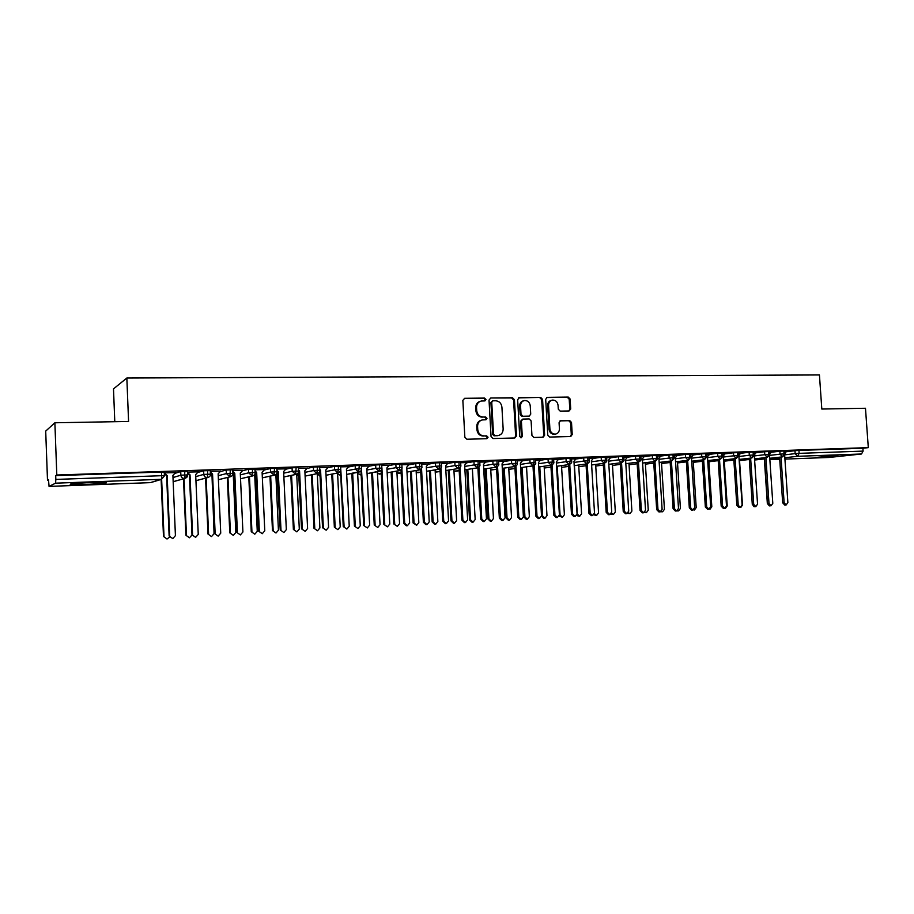 <?xml version="1.0" encoding="UTF-8"?>
<svg xmlns="http://www.w3.org/2000/svg" width="914" height="914" viewBox="0 0 914 914"><rect width="100%" height="100%" fill="white"/><g stroke="black" fill="none" stroke-linecap="round" stroke-linejoin="round"><path stroke-width="1.37" d="M485.962 399.475L484.58 398.081L464.632 398.31L462.85 400.378L464.849 437.223L466.86 439.234L486.831 438.709L488.053 437.246L486.671 435.852L484.1 435.921C480.444 435.624 478.33 433.499 477.748 429.546L477.576 426.484C477.645 422.896 479.279 420.703 482.466 419.914L485.94 419.777L487.002 418.349L485.62 416.955L483.06 417.001C479.404 416.67 477.291 414.533 476.708 410.592L476.537 407.541C476.605 404.022 478.193 401.852 481.312 401.029L484.923 400.903L485.962 399.475M484.58 400.915L485.128 399.704L483.746 398.31L464.632 398.31M486.556 438.709L487.219 437.418L485.837 436.035L484.1 435.921M485.574 419.8L486.168 418.543L484.786 417.15L483.06 417.001M815.082 457.48L837.898 455.526L815.082 457.48M86.236 484.386L70.572 484.489C68.39 483.906 75.119 483.266 90.737 482.569L106.218 482.478C108.263 483.06 101.603 483.7 86.236 484.386M569.079 410.957L570.713 408.958L570.13 399.018L568.257 397.076L547.12 397.35L545.692 399.327L547.772 435.121L549.668 437.063L570.747 436.504L572.221 434.493L571.513 422.462L569.639 420.531L560.533 420.726L559.071 422.725L559.425 428.723C559.379 431.694 558.054 433.487 555.461 434.104C552.33 434.127 550.479 432.402 549.908 428.94L548.549 405.405C548.583 402.503 549.862 400.732 552.364 400.081C555.563 400.001 557.46 401.726 558.054 405.256L558.283 409.164L560.168 411.117L569.079 410.957M150.262 482.638L49.048 486.397L150.307 482.638L161.161 479.336L55.594 483.163L49.07 486.397L48.476 479.564L47.494 480.101L45.7 431.111L54.874 422.771L56.805 475.017L55.697 475.623L55.834 479.416L161.629 475.703L161.47 472.035L55.697 475.623M54.874 422.771L128.577 421.457L126.84 378.019L819.435 374.946L821.812 409.038L865.478 408.261L868.3 447.632L56.805 475.017M514.445 399.726L512.503 397.739L490.761 398.001L489.024 400.046L491.047 436.561L493.023 438.549L514.776 437.977L516.49 435.909L514.445 399.726L513.577 399.955L511.646 397.967L490.761 398.001M519.346 397.659L540.654 397.407L542.562 399.372L544.63 435.201L543.133 437.223L533.867 437.475L531.948 435.521L531.114 420.908L529.183 418.943L522.899 419.08L521.403 421.103L522.271 436.366L521.209 437.795L519.723 436.435L517.644 399.681L519.346 397.659L518.592 397.853M126.84 378.019L113.496 388.896L114.787 421.697M55.594 483.163L55.834 479.416M868.3 447.632L862.907 448.248L863.102 451.105L861.514 453.995L829.192 457.457M48.499 480.067L47.494 480.101M175.785 472.629L164.28 472.881M165.183 474.457L164.349 474.492M862.907 448.248L798.927 450.419L799.133 453.355L863.102 451.105M784.966 454.818L795.169 453.63L794.963 450.693L786.177 451.745M794.963 450.693L798.927 450.419M161.47 472.035L164.246 472.15M769.714 455.378L780.065 454.167L779.859 451.208L784.852 450.933L785.057 453.927M779.859 451.208L771.142 452.259M786.257 451.642L784.898 451.642M754.324 455.937L764.778 454.692L764.584 451.722L769.611 451.493M764.584 451.722L755.912 452.784M771.21 452.156L769.657 452.167M738.912 456.497L749.32 455.241L749.114 452.247L754.176 452.019M749.114 452.247L740.511 453.321M755.992 452.681L754.221 452.693M723.305 457.057L733.668 455.789L733.474 452.784L738.569 452.556M733.474 452.784L724.928 453.858M740.591 453.207L738.615 453.23M707.516 457.617L717.833 456.349L717.627 453.321L722.757 453.093M717.627 453.321L709.161 454.407M725.019 453.744L722.803 453.767M691.532 458.2L701.792 456.909L701.598 453.87L706.773 453.63M701.598 453.87L693.189 454.955M708.887 509.167L707.516 509.247L705.345 507.007L706.705 506.916L708.887 509.167L710.692 506.71L707.447 456.646L709.755 454.212L706.819 454.315M675.355 458.782L685.569 457.48L685.374 454.418L690.584 454.189M685.374 454.418L677.034 455.515M693.292 454.829L690.63 454.875M658.983 459.365L669.139 458.051L668.945 454.978L674.189 454.749M668.945 454.978L660.685 456.075M677.137 455.389L674.235 455.435M642.405 459.971L652.505 458.645L652.31 455.538L657.6 455.309M652.31 455.538L644.13 456.646M660.788 455.949L657.646 455.995M625.633 460.576L635.676 459.228L635.481 456.109L640.805 455.88M635.481 456.109L627.37 457.228M644.233 456.509L640.851 456.577M608.644 461.193L618.618 459.833L618.435 456.692L623.805 456.463M618.435 456.692L610.403 457.823M627.484 457.091L623.851 457.16M591.438 461.81L601.355 460.439L601.172 457.274L606.588 457.046M601.172 457.274L593.22 458.417M610.518 457.674L606.633 457.743M574.026 462.438L583.875 461.056L583.692 457.868L589.153 457.64M583.692 457.868L575.82 459.022M593.335 458.257L589.187 458.337M556.386 463.078L566.166 461.673L565.983 458.474L571.49 458.245M565.983 458.474L558.203 459.628M575.946 458.862L571.536 458.942M538.517 463.729L548.24 462.301L548.046 459.079L553.61 458.851M548.046 459.079L540.357 460.256M558.34 459.468L553.644 459.559M520.432 464.392L530.074 462.941L529.892 459.696L535.49 459.479M529.892 459.696L522.282 460.885M540.494 460.073L535.535 460.176M502.106 465.055L511.669 463.581L511.486 460.325L517.141 460.096M511.486 460.325L503.98 461.524M522.431 460.702L517.175 460.805M483.54 465.74L493.023 464.243L492.84 460.953L498.553 460.736M492.84 460.953L485.425 462.164M504.14 461.33L498.587 461.444M464.735 466.426L474.138 464.906L473.955 461.593L479.713 461.376M473.955 461.593L466.643 462.827M485.597 461.97L479.759 462.084M445.678 467.123L455.001 465.58L454.818 462.244L460.633 462.027M454.818 462.244L447.597 463.489M466.814 462.61L460.667 462.735M426.37 467.831L435.601 466.254L435.43 462.907L441.291 462.69M435.43 462.907L428.3 464.175M447.791 463.272L441.336 463.398M406.81 468.562L415.95 466.951L415.767 463.569L421.697 463.352M415.767 463.569L408.752 464.86M428.506 463.935L421.731 464.072M386.976 469.293L396.025 467.648L395.853 464.255L401.84 464.038M395.853 464.255L388.941 465.557M408.969 464.609L401.874 464.746M366.88 470.036L375.825 468.356L375.654 464.94L381.709 464.723M375.654 464.94L368.856 466.266M389.17 465.295L381.744 465.432M346.509 470.801L355.352 469.076L355.18 465.637L361.293 465.42M355.18 465.637L348.485 466.997M369.096 465.98L361.338 466.14M325.864 471.578L334.604 469.807L334.433 466.334L340.614 466.129M334.433 466.334L327.84 467.728M348.76 466.688L340.648 466.848M304.933 472.367L313.559 470.539L313.388 467.054L319.637 466.837M313.388 467.054L306.91 468.482M328.137 467.408L319.672 467.557M283.706 473.178L292.217 471.293L292.057 467.774L298.364 467.568M292.057 467.774L285.682 469.248M307.23 468.128L298.398 468.288M262.181 474.012L270.578 472.058L270.418 468.516L276.805 468.299M270.418 468.516L264.146 470.036M286.036 468.859L276.839 469.031M240.359 474.857L248.631 472.824L248.471 469.259L254.926 469.053M248.471 469.259L242.301 470.836M264.546 469.59L254.96 469.773M218.218 475.726L226.364 473.601L226.204 470.013L232.739 469.807M226.204 470.013L220.125 471.67M242.758 470.344L232.773 470.527M195.767 476.617L203.788 474.4L203.628 470.779L210.243 470.573M203.628 470.779L197.63 472.515M220.651 471.098L210.277 471.304M172.997 477.554L180.869 475.2L180.721 471.555L187.416 471.361M180.721 471.555L174.791 473.406M198.235 471.864L187.439 472.081M184.834 471.236L184.479 478.49L173.169 481.678M242.884 470.333L240.279 473.041L242.907 531.994L240.359 534.918L236.737 532.336L234.11 473.406L232.853 472.23M207.741 470.459L207.341 477.668L195.939 480.661M230.328 469.693L229.871 476.857L218.389 479.69M252.584 468.939L252.093 476.045L240.531 478.753L252.321 476.023C254.446 475.303 255.372 474.126 255.086 472.515L255.086 472.607M274.531 468.197L273.994 475.257L262.352 477.839L274.211 475.234C276.336 474.48 277.25 473.326 276.965 471.738L276.965 471.841M296.159 467.465L295.588 474.469L283.877 476.948M317.501 466.746L316.895 473.703L305.105 476.091L317.078 473.681C319.146 473.018 320.06 471.864 319.797 470.23L319.797 470.322M338.534 466.026L337.894 472.938L326.035 475.246M359.293 465.329L358.608 472.195L346.692 474.423L360.402 471.407M361.156 474.674L357.671 473.658M379.756 464.632L379.036 471.453L367.062 473.612L380.418 470.984M377.436 473.178L381.287 473.863L379.561 474.138M399.944 463.946L399.19 470.721L387.159 472.824L400.275 470.424M396.95 472.721L401.155 473.041L398.778 473.418M419.857 463.272L419.08 470.002L406.993 472.047M416.201 472.218L420.748 472.252L417.755 472.721M439.508 462.598L439.691 465.957L438.697 469.293L426.552 471.293L439.428 469.133M435.201 471.681L440.091 471.475L436.481 472.024M458.908 461.947L459.079 465.272L458.051 468.596L445.861 470.539L458.679 468.471M453.961 471.11L459.182 470.71L454.978 471.338M478.033 461.296L478.216 464.609L477.154 467.899L464.918 469.807L477.691 467.808M496.919 460.656L497.102 463.946L496.005 467.214L483.723 469.088L496.131 467.203C498.267 466.117 499.135 465.032 498.736 463.946L498.736 464.015M490.761 469.922L496.622 469.225L491.275 469.99M515.553 460.028L515.736 463.295L514.616 466.54L502.289 468.368L514.731 466.54C516.833 465.489 517.701 464.415 517.324 463.295L517.324 463.352M508.812 469.305L514.982 468.494L509.087 469.328M533.947 459.399L534.142 462.644L532.988 465.877L520.614 467.671L533.091 465.866C535.227 464.769 536.084 463.695 535.673 462.644L535.673 462.713M552.113 458.782L552.296 462.004L551.119 465.226L538.712 466.985L551.222 465.215C553.347 464.118 554.204 463.044 553.793 462.004L553.793 462.073M570.039 458.177L570.222 461.376L569.022 464.575L556.569 466.311L569.114 464.563C571.227 463.478 572.084 462.415 571.673 461.376L571.684 461.444M550.993 467.077L544.481 467.991M587.736 457.571L587.931 460.759L586.685 463.935L574.209 465.637L586.788 463.924C588.89 462.861 589.747 461.81 589.336 460.759L589.336 460.816M568.668 466.391L561.63 467.351M605.217 456.989L605.399 460.142L604.143 463.307L591.632 464.975L604.234 463.295C606.336 462.244 607.182 461.193 606.77 460.142L606.782 460.199M586.114 465.717L578.791 466.7L586.114 465.717M622.468 456.394L622.663 459.536L618.618 459.833L621.371 462.678L608.827 464.335L621.463 462.678C623.565 461.604 624.411 460.565 623.988 459.548L622.663 459.536L621.463 462.678M603.343 465.055L595.745 466.049L603.343 465.055M639.514 455.823L639.697 458.942L638.395 462.061L625.816 463.695L638.475 462.061C640.565 461.01 641.411 459.971 641 458.942L641 458.999M620.366 464.392L612.506 465.409L620.366 464.403M656.343 455.252L656.538 458.348L655.201 461.456L642.599 463.055L655.269 461.444L657.794 458.405M637.172 463.752L629.049 464.78L637.172 463.752M672.967 454.681L673.161 457.765L669.139 458.051L671.801 460.862L659.177 462.438L671.87 460.85L674.383 457.823L673.161 457.765L671.87 460.85M653.773 463.112L645.41 464.163L653.773 463.112M689.385 454.132L689.579 457.194L688.196 460.268L675.549 461.821L688.265 460.256L690.778 457.24M670.179 462.484L661.565 463.547L670.179 462.484M705.597 453.584L705.802 456.623L704.397 459.673L691.727 461.216L704.466 459.673L706.968 456.669M686.38 461.867L677.525 462.941L686.38 461.867M721.626 453.036L721.82 456.063L717.833 456.349L720.403 459.102L707.71 460.622L720.461 459.091L722.963 456.109L721.82 456.063L720.461 459.091M702.398 461.25L693.303 462.347L702.398 461.262M737.461 452.499L737.655 455.515L736.216 458.52L723.5 460.028L736.273 458.52L738.763 455.549M718.221 460.656L708.898 461.753L718.221 460.656M753.102 451.973L753.296 454.955L751.834 457.96L739.106 459.445L751.891 457.96L754.381 455.001M733.851 460.062L724.311 461.17L733.851 460.062M768.56 451.447L768.754 454.418L767.269 457.4L754.53 458.874L757.557 504.288L755.41 506.619M749.297 459.468L739.552 460.599L749.297 459.479M782.533 456.851L769.759 458.302L782.578 456.84L785.057 453.881L784.029 453.881L782.533 456.851L780.065 454.167L784.029 453.881L783.835 450.922M764.561 458.897L754.61 460.028L764.561 458.897M480.41 401.269C477.337 402.114 475.771 404.274 475.714 407.758L476.537 407.541M482.226 417.195C478.582 416.875 476.468 414.739 475.886 410.809L475.714 407.758M481.655 420.109L481.632 420.109C478.456 420.908 476.822 423.091 476.754 426.678L477.576 426.484M483.266 436.092C479.622 435.795 477.508 433.67 476.925 429.729L476.754 426.678M514.593 437.977L515.622 436.081L513.577 399.955M492.966 400.812L491.743 402.24L493.526 434.264L494.908 435.647L498.221 435.532C501.432 434.756 503.077 432.573 503.146 428.963L501.923 407.153C501.352 403.245 499.261 401.12 495.651 400.778L492.966 400.812M492.577 400.88L490.909 402.468L491.743 402.24M497.993 435.578L494.063 435.829L492.68 434.436L490.909 402.468M518.535 397.887L540.654 397.407M542.722 437.246L543.739 435.372L541.671 399.589L539.763 397.624M522.682 419.138L520.534 421.297L521.403 436.538L522.271 436.366M520.809 437.783L521.403 436.538M530.246 405.77C529.64 402.194 527.709 400.458 524.43 400.549C521.883 401.212 520.592 403.005 520.546 405.919L521.014 414.282L522.957 416.258L529.252 416.133L530.726 414.111L530.246 405.77M523.745 400.72L523.551 400.778C521.014 401.429 519.712 403.223 519.666 406.136L520.546 405.919M528.578 416.281L522.077 416.464L520.146 414.488L519.666 406.136M551.759 400.229L551.462 400.309C548.96 400.949 547.68 402.72 547.646 405.61L548.549 405.405M554.958 434.196L554.547 434.276C551.416 434.299 549.577 432.585 549.006 429.123L547.646 405.61M570.302 436.526L571.296 434.664L570.587 422.645L568.714 420.714L560.019 420.897M568.885 410.969L569.788 409.164L569.205 399.235L567.331 397.293L546.572 397.544M167.022 539.009L163.48 536.438L167.022 539.009L169.456 537.192M161.641 479.29L163.994 536.392M161.127 479.427L163.48 536.438M172.757 538.632L169.136 535.992L172.757 538.632L175.419 535.638L172.906 475.406L175.648 472.492M169.136 535.992L166.622 475.771L164.314 473.669M169.673 535.947L167.159 475.611L164.292 472.995M189.438 537.786L185.896 535.227L189.438 537.786L192.009 535.01M184.057 478.662L186.445 535.181M183.508 478.81L185.896 535.227M211.522 536.564L207.981 534.027L211.522 536.564L214.07 533.685L211.979 475.109M206.164 478.022L208.586 533.982M205.57 478.171L207.981 534.027M233.31 535.376L229.78 532.851L233.31 535.376L235.823 532.508L233.253 474.8L234.133 473.852M227.963 477.359L230.408 532.805M227.335 477.519L229.78 532.851M254.8 534.187L251.259 531.685L254.8 534.187L257.268 531.354L254.686 474.423M249.453 476.697L251.933 531.64M255.006 473.669L255.966 472.629L255.052 471.773M248.791 476.845L251.259 531.685M195.619 537.375L191.986 534.759L195.619 537.375L198.247 534.404L195.676 474.606L198.384 471.704M191.986 534.759L189.449 474.972L187.496 473.178M192.568 534.713L190.021 474.812L187.461 472.469M190.021 474.812L189.449 474.972M218.149 536.13L214.516 533.536L218.149 536.13L220.731 533.193L218.138 473.818L220.8 470.939M214.516 533.536L211.934 474.183L210.334 472.709M215.144 533.49L212.551 474.012L210.3 471.944M212.551 474.012L211.934 474.183M236.737 532.336L240.359 534.918M237.4 532.291L234.772 473.235L232.819 471.43M234.772 473.235L234.11 473.406M262.261 533.707L258.639 531.148L262.261 533.707L264.774 530.806L262.101 472.275L264.683 469.442M258.639 531.148L255.977 472.629L256.674 472.469L255.017 470.916M259.336 531.103L256.674 472.469M275.994 533.022L272.463 530.543L275.994 533.022L278.427 530.2L275.857 474.492M270.658 476.023L273.172 530.486M269.961 476.171L272.463 530.543M283.854 532.519L280.232 529.983L283.854 532.519L286.333 529.64L283.626 471.521L286.173 468.711M280.232 529.983L276.942 471.316M280.975 529.937L278.267 471.715L276.896 470.424M278.267 471.715L277.536 471.875M296.901 531.879L293.371 529.412L296.901 531.879L299.301 529.08L296.719 474.172M291.577 475.349L294.114 529.355M290.846 475.497L293.371 529.412M317.535 530.737L313.993 528.292L317.535 530.737L319.9 527.961L317.295 473.646M312.211 474.663L314.77 528.235M311.446 474.823L313.993 528.292M337.883 529.629L334.353 527.195L337.883 529.629L340.214 526.864L337.586 473.018M332.57 473.989L335.164 527.138M331.771 474.149L334.353 527.195M357.957 528.521L354.426 526.11L357.957 528.521L360.265 525.779L357.603 472.389M352.667 473.315L355.272 526.053M351.821 473.475L354.426 526.11M305.15 531.354L301.529 528.829L305.15 531.354L307.595 528.498L304.853 470.779L307.355 467.979M301.529 528.829L298.524 470.859M302.306 528.783L299.575 470.961L298.478 469.933M299.575 470.961L298.809 471.133M326.149 530.2L322.539 527.698L326.149 530.2L328.56 527.355L325.784 470.047L328.252 467.271M322.539 527.698L319.797 470.721M323.35 527.641L320.586 470.23L319.763 469.442M320.586 470.23L319.809 470.39M346.874 529.057L343.253 526.578L346.874 529.057L349.239 526.247L346.44 469.316L348.874 466.563M343.253 526.578L340.534 470.984M344.098 526.521L340.751 468.973M367.302 527.938L363.692 525.47L367.302 527.938L369.644 525.139L366.811 468.608L369.199 465.866M363.692 525.47L360.961 470.756M364.572 525.413L361.453 468.505M377.779 527.435L374.249 525.036L377.779 527.435L380.041 524.705L377.368 471.773M372.489 472.652L375.117 524.979M371.621 472.801L374.249 525.036M397.327 526.361L393.797 523.973L397.327 526.361L399.567 523.653L396.87 471.144M392.049 471.978L394.711 523.916M391.146 472.138L393.797 523.973M416.624 525.299L413.105 522.934L414.042 522.865L416.624 525.299L418.829 522.614L416.11 470.516M411.357 471.316L414.042 522.865M410.432 471.475L413.105 522.934M435.681 524.248L434.71 524.305L432.151 521.894L433.122 521.837L435.681 524.248L437.852 521.586L435.11 469.887M430.414 470.664L433.122 521.837M429.454 470.824L432.151 521.894M454.475 523.219L453.481 523.276L450.968 520.877L451.95 520.82L454.475 523.219L456.623 520.569L453.87 469.27M449.231 470.013L451.95 520.82M448.248 470.173L450.968 520.877M387.467 526.83L383.857 524.385L387.467 526.83L389.775 524.053L386.908 467.899L389.261 465.18M383.857 524.385L381.115 470.379M384.76 524.328L381.915 468.128M407.358 525.733L406.41 525.801L403.748 523.311L404.685 523.242L407.358 525.733L409.632 522.979L406.741 467.203L409.061 464.506M403.748 523.311L400.995 469.933M404.685 523.242L401.863 468.539M426.975 524.659L426.004 524.716L423.376 522.248L424.347 522.18L426.975 524.659L429.214 521.917L426.301 466.517L428.597 463.832M423.376 522.248L420.6 469.43M424.347 522.18L421.525 468.345M446.34 523.596L445.335 523.653L442.742 521.197L443.747 521.14L446.34 523.596L448.557 520.877L445.609 465.843L447.871 463.181M442.742 521.197L439.954 468.893M443.747 521.14L440.914 467.991M465.454 522.545L464.415 522.614L461.856 520.169L462.884 520.1L465.454 522.545L467.637 519.849L464.666 465.169L466.894 462.53M461.856 520.169L459.057 468.322M462.884 520.1L460.05 467.568M473.041 522.191L472.024 522.26L469.533 519.883L470.55 519.815L473.041 522.191L475.166 519.563L472.378 468.654M467.808 469.362L470.55 519.815M466.791 469.522L469.533 519.883M484.317 521.506L483.255 521.574L480.718 519.152L481.781 519.083L484.317 521.506L486.465 518.821L483.472 464.506L485.665 461.878M480.718 519.152L477.896 467.74M481.781 519.083L478.925 467.1M491.366 521.186L490.315 521.254L487.859 518.889L488.91 518.821L491.366 521.186L493.457 518.569L490.658 468.037M486.145 468.722L488.91 518.821M485.106 468.882L487.859 518.889M502.94 520.489L501.843 520.557L499.341 518.147L500.426 518.067L502.94 520.489L505.054 517.815L502.037 463.855L504.197 461.25M499.341 518.147L496.508 467.134M500.426 518.067L497.559 466.608M509.464 520.192L508.39 520.26L505.956 517.907L507.03 517.838L509.464 520.192L511.532 517.598L508.71 467.431M504.242 468.094L507.03 517.838M503.18 468.242L505.956 517.907M521.311 519.472L520.192 519.54L517.724 517.153L518.832 517.073L521.311 519.472L523.402 516.833L520.363 463.215L522.5 460.622M517.724 517.153L514.868 466.517M518.832 517.073L515.953 466.083M527.332 519.209L526.236 519.278L523.836 516.936L524.933 516.867L527.332 519.209L529.366 516.627L526.533 466.826M522.123 467.454L524.933 516.867M521.037 467.614L523.836 516.936M539.454 518.478L538.312 518.546L535.867 516.17L537.009 516.09L539.454 518.478L541.522 515.85L538.46 462.575L540.562 460.005M535.867 516.17L532.988 465.889M537.009 516.09L534.119 465.534M539.786 466.837L542.608 515.919L544.984 518.238L543.853 518.307L541.511 516.25M544.984 518.238L546.983 515.679L544.138 466.22M557.369 517.495L556.192 517.564L553.781 515.199L554.947 515.119L557.369 517.495L559.402 514.879L556.318 461.947L558.397 459.399M553.781 515.199L550.891 465.26M554.947 515.119L552.045 464.986M557.22 466.22L560.065 514.97L562.407 517.278L559.197 516.102M562.407 517.278L564.395 514.731L561.516 465.626M575.055 516.524L573.855 516.593L571.479 514.239L572.667 514.171L575.055 516.524L577.054 513.931L573.958 461.33L576.003 458.794M571.479 514.239L568.565 464.643M572.667 514.171L569.742 464.415M574.449 465.614L577.294 514.034L579.625 516.33L576.643 515.542M579.625 516.33L581.578 513.805L578.688 465.032M592.512 515.565L591.301 515.633L588.947 513.302L590.158 513.222L592.512 515.565L594.5 512.983L591.381 460.725L593.392 458.2M588.947 513.302L586.011 464.038M590.158 513.222L587.222 463.844M594.443 513.737L596.625 515.405L593.871 514.868M596.625 515.405L598.556 512.891L595.654 464.449M609.764 514.616L608.518 514.696L606.188 512.366L607.433 512.286L609.764 514.616L611.717 512.057L608.575 460.119L610.563 457.606M606.188 512.366L603.251 463.432M607.433 512.286L604.474 463.261M611.477 513.348L613.42 514.479L610.883 514.148M613.42 514.479L615.328 511.977L612.403 463.866M626.798 513.679L625.53 513.759L623.234 511.44L624.491 511.36L626.798 513.679L628.718 511.132L625.564 459.525L627.53 457.034M623.234 511.44L620.263 462.827M624.491 511.36L621.52 462.667M628.306 512.754L630.009 513.565L627.678 513.382M630.009 513.565L631.894 511.086L628.958 463.284M643.616 512.754L642.336 512.834L640.051 510.538L641.342 510.458L643.616 512.754L645.524 510.229L642.348 458.931L644.279 456.452M640.051 510.538L637.081 462.233M641.342 510.458L638.475 462.061M644.918 512.091L646.404 512.663L644.267 512.583M646.404 512.663L648.255 510.195L645.318 462.713M660.239 511.84L658.925 511.92L656.675 509.635L657.977 509.555L660.239 511.84L662.113 509.327L658.914 458.348L660.822 455.892M656.675 509.635L653.681 461.65M657.977 509.555L654.984 461.49M661.325 511.372L662.604 511.771L660.639 511.76M662.604 511.771L664.432 509.327L661.473 462.153M676.646 510.937L675.32 511.017L673.092 508.744L674.418 508.664L676.646 510.937L678.496 508.447L675.297 457.777L677.171 455.332M673.092 508.744L670.088 461.067M674.418 508.664L671.402 460.907M677.537 510.629L678.611 510.892L676.771 510.926M678.611 510.892L680.416 508.458L677.445 461.593M692.858 510.046L691.521 510.126L689.316 507.876L690.664 507.784L692.858 510.046L694.686 507.567L691.464 457.206L693.326 454.784M689.316 507.876L686.3 460.496M690.664 507.784L687.636 460.336M693.543 509.852L692.606 510.069M694.423 510.023L696.205 507.601L693.223 461.033M705.345 507.007L702.306 459.936M706.705 506.916L703.666 459.765M709.355 509.064L708.236 509.212M710.052 509.167L711.812 506.756L708.818 460.485M724.711 508.298L723.328 508.378L721.18 506.15L722.563 506.059L724.711 508.298L726.493 505.853L723.237 456.097L725.053 453.698M721.18 506.15L718.13 459.365M722.563 506.059L719.501 459.205M724.951 508.264L723.671 508.367M725.499 508.321L727.236 505.922L724.231 459.948M740.351 507.441L738.958 507.521L736.821 505.305L738.226 505.214L740.351 507.441L742.111 505.008L738.843 455.549L740.626 453.161M736.821 505.305L733.771 458.817M738.226 505.214L735.153 458.657M740.306 507.441L738.935 507.521M740.774 507.476L742.488 505.099L739.472 459.399M755.809 506.596L754.393 506.676L752.291 504.471L753.707 504.379L755.809 506.596L757.546 504.174L754.313 455.766M752.291 504.471L749.217 458.268M753.707 504.379L750.623 458.097M756.027 452.636L754.37 454.864M755.855 506.653L753.502 506.493M771.085 505.75L769.645 505.842L767.566 503.637L769.005 503.557L771.085 505.75L772.798 503.351L769.588 455.72M767.566 503.637L764.481 457.72M769.005 503.557L765.909 457.56M771.245 452.11L769.782 454.098M770.342 505.796L769.382 505.91L767.577 503.751M764.333 458.919L767.349 503.763M786.177 504.928L784.726 505.008L782.67 502.826L784.121 502.734L786.177 504.928L787.868 502.529L784.68 455.503M782.67 502.826L779.573 457.183M784.121 502.734L781.024 457.023M786.28 451.596L785.012 453.333M483.746 398.31L484.58 398.081M485.837 436.035L486.671 435.852M484.786 417.15L485.62 416.955M151.644 482.318L161.561 479.302L161.629 475.703L164.406 475.817M861.514 453.995L797.602 456.303L784.829 457.743M779.653 458.325L769.839 459.434M769.851 459.651L779.722 459.285L769.851 459.662M829.238 457.457L784.92 459.102L829.341 457.446M799.133 453.355L797.602 456.303L795.169 453.63L799.133 453.355M173.797 481.552L184.742 478.468C186.97 477.634 187.907 476.434 187.564 474.892L180.869 475.2C181.166 477.268 182.366 478.365 184.479 478.49L187.564 474.994M164.246 472.035L164.394 475.703L161.561 479.302L164.52 475.783M195.939 480.707L207.341 477.668C205.262 477.542 204.085 476.445 203.788 474.4L210.403 474.183M218.389 479.724L230.111 476.822L226.364 473.601L232.899 473.395M255.452 473.189L256.103 475.417M276.371 473.932L276.416 474.8L277.662 474.515M298.547 471.076L292.217 471.293L295.793 474.457L283.877 476.971M299.084 476.902L296.981 474.058L298.924 473.646M318.563 473.064L319.889 472.789M339.757 472.127L340.579 471.967M187.404 471.247L187.667 474.96M254.926 468.951L255.086 472.515L248.631 472.824L252.321 476.023M256.194 477.325L255.566 475.623M276.793 468.208L276.965 471.738L270.578 472.058L274.211 475.234M276.942 476.423L276.416 474.869M319.626 466.746L319.797 470.23L313.559 470.539L317.078 473.681M317.318 473.646L320.06 476.32L317.307 473.646M326.035 475.257L338.077 472.926C340.157 472.207 341.048 471.064 340.773 469.499L334.604 469.807L337.894 472.938L340.271 471.475M337.62 473.806L340.751 475.554L337.632 473.909M361.293 465.329L361.464 468.768L355.352 469.076L358.779 472.172C360.836 471.475 361.738 470.344 361.464 468.768L361.464 468.848M340.602 466.037L340.785 469.579M357.66 473.566L360.619 474.789M375.825 468.356L379.196 471.441C381.412 470.287 382.303 469.168 381.869 468.048L375.825 468.356M401.829 463.946L402.011 467.34L396.025 467.648L399.349 470.71C401.543 469.579 402.434 468.459 402.011 467.34L402.011 467.42M406.993 472.058L419.218 469.99C421.411 468.859 422.291 467.751 421.868 466.643L415.95 466.951L419.08 470.002L419.96 469.796M441.291 462.61L441.473 465.957L435.601 466.254L438.834 469.282C441.005 468.162 441.885 467.054 441.473 465.957L441.473 466.037M396.95 472.801L399.258 473.361M421.697 463.272L421.88 466.723M460.633 461.947L460.805 465.283L455.001 465.58L458.188 468.585C460.348 467.477 461.227 466.38 460.805 465.283L460.816 465.352M416.201 472.287L418.201 472.664M479.713 461.307L479.896 464.609L474.138 464.906L477.279 467.888C479.439 466.791 480.307 465.694 479.896 464.609L479.896 464.678M435.213 471.738L436.915 471.978M498.541 460.667L498.736 463.946L493.023 464.243L496.131 467.203M453.972 471.156L455.389 471.293M517.141 460.028L517.324 463.295L511.669 463.581L514.731 466.54M535.49 459.411L535.673 462.644L530.074 462.941L533.091 465.866M553.598 458.794L553.793 462.004L548.24 462.301L551.222 465.215M571.49 458.177L571.673 461.376L566.166 461.673L569.114 464.563M589.142 457.583L589.336 460.759L583.875 461.056L586.788 463.924M606.588 456.989L606.77 460.142L601.355 460.439L604.234 463.295M640.805 455.823L641 458.942L635.676 459.228L638.395 462.061M657.6 455.252L657.794 458.36L652.505 458.645L655.269 461.444M690.573 454.132L690.778 457.194L685.569 457.48L688.265 460.256M706.762 453.584L706.968 456.623L701.792 456.909L704.466 459.673M738.558 452.499L738.763 455.515L733.668 455.789L736.273 458.52M754.176 451.973L754.37 454.966L749.32 455.241L751.891 457.96M767.326 457.4L769.805 454.418L764.778 454.692L767.326 457.4L754.53 458.874M769.599 451.447L769.805 454.464M475.886 410.809L476.708 410.592M476.925 429.729L477.748 429.546M515.622 436.081L516.49 435.909M511.646 397.967L512.503 397.739M492.68 434.436L493.526 434.264M494.063 435.829L494.908 435.647M496.748 435.761L497.593 435.578M541.671 399.589L542.562 399.372M543.739 435.372L544.63 435.201M520.534 421.297L521.403 421.103M520.146 414.488L521.014 414.282M522.077 416.464L522.957 416.258M528.143 416.35L529.023 416.144M549.006 429.123L549.908 428.94M568.714 420.714L569.639 420.531M570.587 422.645L571.513 422.462M571.296 434.664L572.221 434.493M546.652 397.499L547.36 397.327M567.331 397.293L568.257 397.076M569.205 399.235L570.13 399.018M569.788 409.164L570.713 408.958M541.522 515.987L542.608 515.919M559.402 515.016L560.065 514.97M207.592 477.645C209.774 476.857 210.711 475.668 210.391 474.08L210.231 470.47M230.111 476.822C232.293 476.034 233.219 474.846 232.899 473.292L232.739 469.705M297.004 474.297L299.084 476.925M295.793 474.457C297.907 473.715 298.809 472.561 298.524 470.984L298.364 467.465M377.436 473.269L379.607 474.138M361.156 474.697L360.15 474.857M381.698 464.632L381.869 468.048M490.761 469.945L491.344 469.99M550.993 467.088L544.241 468.025M568.668 466.403L561.619 467.362M623.805 456.406L623.988 459.548M674.189 454.692L674.383 457.777M722.757 453.036L722.963 456.063M497.376 435.704L498.221 435.532M528.361 416.327L529.252 416.133M554.547 434.276L555.461 434.104"/></g></svg>
